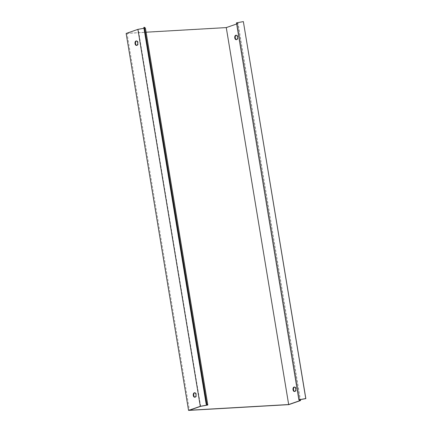 <?xml version="1.0" encoding="UTF-8"?>
<svg xmlns="http://www.w3.org/2000/svg" width="432" height="432" viewBox="0 0 432 432"><rect width="100%" height="100%" fill="white"/><g stroke="black" fill="none" stroke-linecap="round" stroke-linejoin="round"><path stroke-width="0.32" stroke-dasharray="2.16 1.62" d="M299.587 399.757L237.184 22.815L238.145 23.609L300.391 399.611M288.797 404.638L226.395 27.697L126.149 33.458M238.145 23.609L226.395 27.697M294.737 391.462A2.252 1.377 -93.3 0 0 294.991 391.484A2.252 1.377 -93.3 0 0 296.195 388.778A2.252 1.377 -93.3 0 0 294.732 386.996A2.252 1.377 -93.3 0 0 294.484 387.045M236.493 39.647A2.252 1.377 -93.3 0 0 236.747 39.674A2.252 1.377 -93.3 0 0 237.956 36.963A2.252 1.377 -93.3 0 0 236.493 35.181A2.252 1.377 -93.3 0 0 236.239 35.235M236.65 23.981L237.481 23.69L299.884 400.637M237.481 23.69L236.466 22.858M200.653 406.334L138.251 29.392L145.417 28.085M143.959 28.264L144.704 28.129L143.813 27.4M144.704 28.129L207.106 405.07M138.251 29.392L127.04 33.296L189.443 410.238M136.755 45.382A2.252 1.377 -93.3 0 0 137.014 45.403A2.252 1.377 -93.3 0 0 138.262 43.081A2.252 1.377 -93.3 0 0 136.755 40.91A2.252 1.377 -93.3 0 0 136.501 40.964M194.999 397.192A2.252 1.377 -93.3 0 0 195.253 397.219A2.252 1.377 -93.3 0 0 196.501 394.891A2.252 1.377 -93.3 0 0 194.994 392.726A2.252 1.377 -93.3 0 0 194.746 392.78M127.04 33.296L146.102 32.2M243.448 21.676L237.184 22.815M137.014 45.403L136.507 45.436M136.755 40.91L136.247 40.943M195.253 397.219L194.746 397.246M194.994 392.726L194.486 392.753M294.484 391.516L294.991 391.484M294.224 387.023L294.732 386.996M236.239 39.701L236.747 39.674M235.985 35.208L236.493 35.181"/><path stroke-width="0.65" d="M300.391 399.611L300.548 400.55L299.587 399.757L305.851 398.617L243.356 21.6L305.759 398.542L298.868 399.8L299.884 400.637L288.668 404.536L226.265 27.594L236.65 23.981M143.959 28.264L137.9 29.365L126.149 33.458L188.552 410.4L288.797 404.638L300.548 400.55M294.484 387.045A2.252 1.377 -93.3 0 0 293.485 389.318A2.252 1.377 -93.3 0 0 294.737 391.462M236.239 35.235A2.252 1.377 -93.3 0 0 235.24 37.508A2.252 1.377 -93.3 0 0 236.493 39.647M295.688 388.805A2.252 1.377 86.7 0 1 294.484 391.516A2.252 1.377 86.7 0 1 292.977 389.351A2.252 1.377 86.7 0 1 294.224 387.023A2.252 1.377 86.7 0 1 295.688 388.805M237.449 36.99A2.252 1.377 86.7 0 1 236.239 39.701A2.252 1.377 86.7 0 1 234.738 37.535A2.252 1.377 86.7 0 1 235.985 35.208A2.252 1.377 86.7 0 1 237.449 36.99M243.356 21.6L236.466 22.858L298.868 399.8M288.668 404.536L189.443 410.238L200.653 406.334L207.819 405.032L145.417 28.085L144.445 27.286L206.847 404.228L207.819 405.032M144.445 27.286L143.813 27.4L206.215 404.341L207.106 405.07L200.302 406.312L188.552 410.4M137.9 29.365L200.302 406.312M136.501 40.964A2.252 1.377 -93.3 0 0 135.551 43.621A2.252 1.377 -93.3 0 0 136.755 45.382M194.746 392.78A2.252 1.377 -93.3 0 0 193.79 395.437A2.252 1.377 -93.3 0 0 194.999 397.192M146.102 32.2L226.265 27.594M135.043 43.654A2.252 1.377 86.7 0 1 136.247 40.943A2.252 1.377 86.7 0 1 137.754 43.108A2.252 1.377 86.7 0 1 136.507 45.436A2.252 1.377 86.7 0 1 135.043 43.654M193.282 395.464A2.252 1.377 86.7 0 1 194.486 392.753A2.252 1.377 86.7 0 1 195.993 394.924A2.252 1.377 86.7 0 1 194.746 397.246A2.252 1.377 86.7 0 1 193.282 395.464M206.215 404.341L206.847 404.228"/></g></svg>
